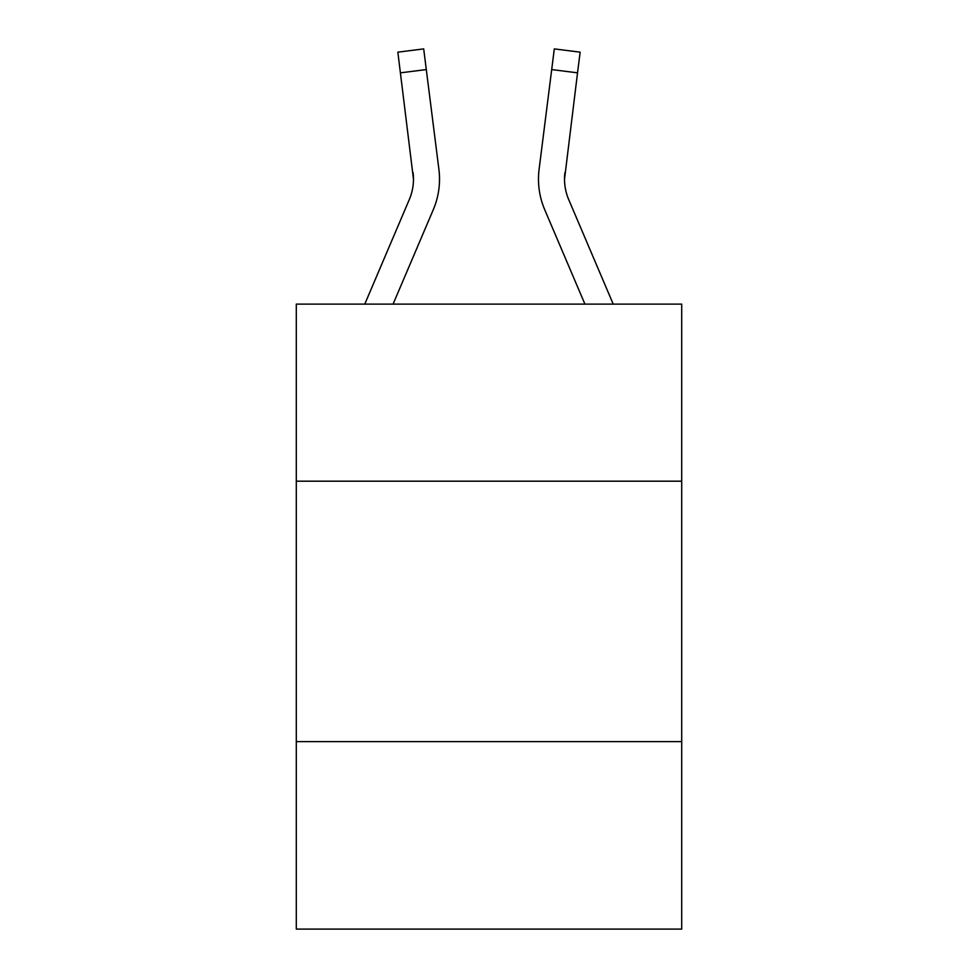 <?xml version="1.0" encoding="UTF-8"?>
<svg xmlns="http://www.w3.org/2000/svg" width="978" height="978" viewBox="0 0 978 978"><rect width="100%" height="100%" fill="white"/><g stroke="black" fill="none" stroke-linecap="round" stroke-linejoin="round"><path stroke-width="1.47" d="M681.703 481.188L681.703 304.109L296.297 304.109L296.297 481.188L681.703 481.188L681.703 929.1L296.297 929.1L296.297 481.188M681.703 741.605L296.297 741.605M364.782 304.109L409.317 199.512A52.078 52.078 0 0 0 413.474 179.206L397.85 52.164L423.694 48.9L426.298 69.572L400.467 72.837M439.428 182.923L439.525 179.072M393.083 304.109L433.278 209.708A78.13 78.13 -32.1 0 0 438.902 169.316L426.298 69.572M613.218 304.109L568.683 199.512A52.078 52.078 0 0 1 564.526 179.194L577.533 72.837L551.702 69.572L554.306 48.9L580.15 52.164L554.306 48.9L580.15 52.164L577.533 72.837M544.722 209.708L584.917 304.109L544.722 209.708A78.13 78.13 3.7 0 1 539.098 169.316L551.702 69.572M439.428 182.898L439.525 179.72L439.428 182.898M564.929 172.58L564.526 179.206L564.929 172.58A52.078 52.078 3.7 0 0 568.683 199.512M409.317 199.512A52.078 52.078 -32.1 0 0 413.071 172.58L413.474 179.194M538.475 179.072L538.572 182.923L538.475 179.072M397.85 52.164L423.694 48.9"/></g></svg>
